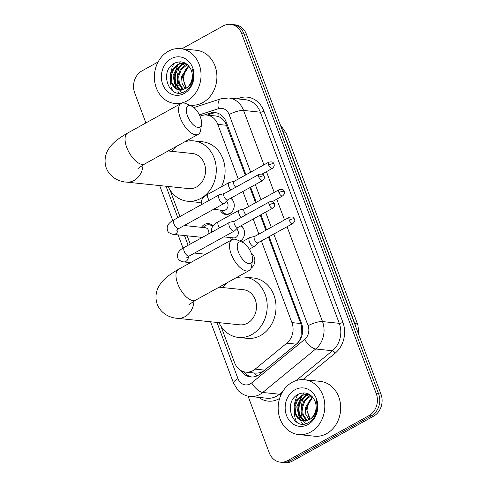 <?xml version="1.0" encoding="UTF-8"?>
<svg xmlns="http://www.w3.org/2000/svg" width="487" height="487" viewBox="0 0 487 487"><rect width="100%" height="100%" fill="white"/><g stroke="black" fill="none" stroke-linecap="round" stroke-linejoin="round"><path stroke-width="0.73" d="M251.249 253.124A8.821 7.451 95.9 0 1 251.048 268.325M241.126 225.7A8.821 7.451 95.9 0 1 244.523 233.663A8.821 7.451 95.9 0 1 240.079 241.211M230.826 198.166A8.821 7.451 95.9 0 1 234.229 206.141A8.821 7.451 95.9 0 1 229.761 213.69A8.821 7.451 95.9 0 1 225.871 214.511A8.821 7.451 95.9 0 1 220.142 210.031M201.441 227.326A9.387 7.926 95.9 0 1 204.455 224.495A9.387 7.926 95.9 0 1 208.594 223.618A9.387 7.926 95.9 0 1 213.056 225.907M245.29 175.168L225.542 122.943C223.795 119.991 221.609 117.939 218.973 116.789L216.009 116.003L206.677 115.035A16.546 13.971 -84.1 0 0 201.703 115.571L199.999 116.119M256.74 376.013A16.546 6.739 -129.4 0 1 254.543 373.042C258.317 373.426 261.714 372.452 264.733 370.114L296.352 344.157C298.695 342.154 300.266 339.567 301.076 336.383L301.49 326.077L300.753 323.52L268.416 237.035M265.878 230.248L260.228 215.132M255.584 202.708L249.934 187.592M254.543 373.042L245.74 372.123A16.546 13.971 -84.1 0 0 255.176 369.122L286.8 343.158A16.546 13.971 -84.1 0 0 291.92 322.601L261.379 240.925M238.253 179.058L217.805 124.386A16.546 13.971 -84.1 0 0 206.677 115.035M258.841 234.137L253.191 219.022M248.547 206.598L242.897 191.488M220.897 326.089L234.618 362.772A16.546 13.971 -84.1 0 0 245.74 372.123M169.975 189.887L179.947 216.551M187.148 235.818L190.24 244.09M231.855 239.774A8.821 7.451 95.9 0 1 230.442 237.571M200.888 238.198A9.387 7.926 95.9 0 1 200.413 237.199M181.907 48.785L223.277 25.89A16.546 13.971 95.9 0 1 230.564 24.35A16.546 13.971 95.9 0 1 241.692 33.7L376.25 393.599A16.546 13.971 95.9 0 1 368.988 415.618L287.659 460.617L290.008 460.86A16.546 13.971 95.9 0 1 282.722 462.407A16.546 13.971 95.9 0 0 290.008 460.86L371.338 415.861L290.008 460.86L292.364 461.11A16.546 13.971 95.9 0 1 285.072 462.65L280.372 462.163A16.546 13.971 95.9 0 1 269.244 452.813L248.06 396.144M376.25 393.599L378.6 393.843A16.546 13.971 95.9 0 1 371.338 415.861A16.546 13.971 95.9 0 0 378.6 393.843L244.042 33.944L378.6 393.843L380.956 394.086A16.546 13.971 95.9 0 1 373.687 416.105L292.364 461.11M230.564 24.35L232.914 24.593A16.546 13.971 95.9 0 1 244.042 33.944A16.546 13.971 95.9 0 0 232.914 24.593L235.264 24.837A16.546 13.971 95.9 0 1 246.392 34.187L380.956 394.086M298.732 410.955A22.061 18.628 95.9 0 1 298.896 406.292M174.949 79.886A22.061 18.628 95.9 0 1 175.119 75.229M145.911 122.949L134.686 92.914A16.546 13.971 95.9 0 1 141.948 70.895L158.105 61.952M287.659 460.617A16.546 13.971 95.9 0 1 280.372 462.163M305.392 423.751A22.061 18.628 95.9 0 1 303.821 421.243M308.545 394.02L302.622 395.31L297.581 399.906L295.055 406.584L295.633 413.56L299.079 418.948L303.827 421.231A22.061 18.628 95.9 0 1 303.358 420.318M302.007 416.738A22.061 18.628 95.9 0 1 301.849 403.364M303.352 399.109A22.061 18.628 95.9 0 1 304.521 396.868M305.264 395.681A22.061 18.628 95.9 0 1 306.445 394.093M306.597 393.91A22.061 18.628 95.9 0 1 307.06 393.368M181.614 92.682A22.061 18.628 95.9 0 1 180.038 90.174M184.768 62.951L178.845 64.247L173.804 68.837L171.278 75.522L171.856 82.498L175.302 87.885L180.044 90.162A22.061 18.628 95.9 0 1 179.575 89.255M178.224 85.669A22.061 18.628 95.9 0 1 178.072 72.301M179.569 68.04A22.061 18.628 95.9 0 1 180.738 65.8M181.487 64.619A22.061 18.628 95.9 0 1 182.668 63.03M182.82 62.841A22.061 18.628 95.9 0 1 183.276 62.306M245.965 174.79L226.212 121.951A16.546 13.971 -84.1 0 0 215.084 112.6A16.546 13.971 -84.1 0 0 210.11 113.136L204.242 115.029M240.992 370.583A16.546 13.971 -84.1 0 0 250.665 376.956A16.546 13.971 -84.1 0 0 260.101 373.955L296.461 344.102A16.546 13.971 -84.1 0 0 301.581 323.545L269.098 236.658M266.559 229.87L260.91 214.755M256.265 202.33L250.61 187.215M251.846 377.023A16.546 13.971 95.9 0 1 244.011 371.812M207.182 115.084L212.46 113.38A16.546 13.971 95.9 0 1 216.252 112.777M186.996 100.925A27.576 23.285 95.9 0 1 174.851 103.494A27.576 23.285 95.9 0 1 154.616 80.958A27.576 23.285 95.9 0 1 168.411 51.214A27.576 23.285 95.9 0 1 180.561 48.645A27.576 23.285 95.9 0 1 200.796 71.181A27.576 23.285 95.9 0 1 186.996 100.925M180.561 48.645L196.431 50.295A27.576 23.285 95.9 0 1 216.672 72.837A27.576 23.285 95.9 0 1 202.872 102.574A27.576 23.285 95.9 0 1 190.721 105.149L189.084 104.979M172.757 90.996A27.576 23.285 95.9 0 1 171.418 87.258M170.955 85.395A27.576 23.285 95.9 0 1 170.249 79.028M170.547 74.243A27.576 23.285 95.9 0 1 171.856 68.564M172.635 66.451A27.576 23.285 95.9 0 1 174.036 63.493M192.061 83.125C193.783 78.602 193.954 74.067 192.578 69.525C194.258 78.243 192.109 84.501 186.131 88.293A13.788 11.639 95.9 0 0 190.989 69.586C187.288 62.58 181.98 60.364 175.077 62.939C158.007 70.572 169.421 100.937 184.652 91.574C187.952 89.815 190.423 86.996 192.061 83.125M171.199 58.671A19.303 16.296 95.9 0 1 192.688 67.778A19.303 16.296 95.9 0 1 184.214 93.467A19.303 16.296 95.9 0 1 162.725 84.361A19.303 16.296 95.9 0 1 171.199 58.671M184.981 62.987L177.907 64.15L172.873 68.74L170.34 75.424L170.919 82.4L174.37 87.788L179.575 90.125L186.131 88.293M185.888 63.493L182.576 64.631L177.536 69.227L175.01 75.911L175.588 82.887L179.033 88.275L181.943 90.052M185.571 63.304L181.645 64.534L176.604 69.13L174.078 75.814L174.656 82.79L178.102 88.177L181.462 90.119M187.337 64.546L181.267 69.617L178.741 76.301L179.319 83.271L182.765 88.664L183.885 89.517M186.959 64.241L185.377 64.923L180.336 69.519L177.81 76.203L178.388 83.18L181.834 88.567L183.398 89.693M188.877 66.098L182.473 76.69L185.882 88.464M188.493 65.66L181.541 76.593L182.077 83.423L185.377 88.786M186.363 88.135L183.155 79.229L185.37 69.483M178.565 64.217L172.988 75.735L175.977 88.944M310.779 431.987A27.576 23.285 95.9 0 1 298.628 434.562A27.576 23.285 95.9 0 1 278.394 412.026A27.576 23.285 95.9 0 1 292.194 382.283A27.576 23.285 95.9 0 1 304.338 379.708A27.576 23.285 95.9 0 1 324.579 402.25A27.576 23.285 95.9 0 1 310.779 431.987M304.338 379.708L320.215 381.364A27.576 23.285 95.9 0 1 340.45 403.9A27.576 23.285 95.9 0 1 326.649 433.643A27.576 23.285 95.9 0 1 314.505 436.212L298.628 434.562M296.534 422.059A27.576 23.285 95.9 0 1 295.201 418.321M294.738 416.458A27.576 23.285 95.9 0 1 294.026 410.091M294.331 405.312A27.576 23.285 95.9 0 1 295.639 399.626M296.419 397.514A27.576 23.285 95.9 0 1 297.819 394.561M315.844 414.193C317.567 409.67 317.737 405.135 316.361 400.588C318.041 409.305 315.893 415.563 309.915 419.356A13.788 11.639 95.9 0 0 314.772 400.655C311.065 393.648 305.763 391.432 298.86 394.001C281.79 401.641 293.204 432.006 308.429 422.643C311.735 420.878 314.206 418.065 315.844 414.193M294.982 389.74A19.303 16.296 95.9 0 1 316.465 398.847A19.303 16.296 95.9 0 1 307.991 424.536A19.303 16.296 95.9 0 1 286.502 415.423A19.303 16.296 95.9 0 1 294.982 389.74M308.758 394.05L301.69 395.213L296.65 399.809L294.124 406.493L294.702 413.463L298.147 418.85L303.358 421.194L309.915 419.356M309.671 394.561L306.353 395.7L301.319 400.29L298.787 406.974L299.365 413.95L302.811 419.337L305.726 421.121M309.355 394.373L305.422 395.602L300.382 400.192L297.855 406.876L298.434 413.853L301.879 419.24L305.246 421.188M311.12 395.608L305.051 400.679L302.524 407.363L303.103 414.34L306.548 419.727L307.668 420.579M310.743 395.304L309.154 395.992L304.113 400.582L301.587 407.266L302.165 414.242L305.611 419.63L307.175 420.762M312.66 397.167L306.256 407.753L309.665 419.532M312.27 396.722L305.319 407.656L305.854 414.486L309.16 419.849M310.14 419.197L306.932 410.298L309.148 400.545M302.348 395.28L296.772 406.797L299.755 420.007M187.501 115.851A12.132 5.6 61 0 0 195.543 126.541A12.132 5.6 61 0 0 201.533 124.179A12.132 5.6 61 0 0 200.431 117.197A12.132 5.6 61 0 0 191.501 106.05A12.132 5.6 61 0 0 187.501 115.851M201.533 124.179L200.693 130.023A17.648 8.145 -119 0 1 198.227 134.333A17.648 8.145 -119 0 1 180.281 117.915A17.648 8.145 -119 0 1 181.14 103.451A17.648 8.145 -119 0 1 186.101 103.658L191.501 106.05M137.998 168.514L144.724 163.942A17.648 8.145 61 0 1 126.778 147.524A17.648 8.145 61 0 1 127.637 133.061C118.7 138.131 112.686 142.971 109.593 147.591C106.872 151.067 103.11 158.628 106.294 168.106C110.604 178.626 120.435 181.754 126.31 182.101L188.792 188.603A17.648 14.902 -84.1 0 0 196.565 186.959A17.648 14.902 -84.1 0 0 205.398 167.924A17.648 14.902 -84.1 0 0 192.45 153.502L168.167 150.97M184.591 141.881A30.334 25.61 95.9 0 1 193.759 140.883A30.334 25.61 95.9 0 1 216.021 165.677A30.334 25.61 95.9 0 1 200.845 198.392A30.334 25.61 95.9 0 1 187.483 201.222A30.334 25.61 95.9 0 1 168.076 186.448M171.728 151.341A30.334 25.61 95.9 0 1 176.507 146.356M201.21 202.093A30.334 25.61 95.9 0 1 196.298 202.142L187.483 201.222M193.759 140.883L202.58 141.802A30.334 25.61 95.9 0 1 221.342 186.844M238.423 252.059A12.132 5.6 61 0 0 246.471 262.749A12.132 5.6 61 0 0 252.455 260.381A12.132 5.6 61 0 0 251.359 253.404A12.132 5.6 61 0 0 242.429 242.252A12.132 5.6 61 0 0 238.423 252.059M252.455 260.381L251.615 266.231A17.648 8.145 -119 0 1 249.155 270.541A17.648 8.145 -119 0 1 231.203 254.117A17.648 8.145 -119 0 1 232.068 239.659A17.648 8.145 -119 0 1 237.023 239.86L242.429 242.252M188.926 304.716L195.652 300.144A17.648 8.145 61 0 1 177.7 283.726A17.648 8.145 61 0 1 178.565 269.262C169.628 274.333 163.614 279.179 160.515 283.793C157.8 287.269 154.032 294.83 157.216 304.308C161.532 314.827 171.363 317.956 177.231 318.303L239.72 324.811A17.648 14.902 -84.1 0 0 247.493 323.167A17.648 14.902 -84.1 0 0 256.326 304.132A17.648 14.902 -84.1 0 0 243.372 289.704L219.089 287.178M235.513 278.089A30.334 25.61 95.9 0 1 244.687 277.091A30.334 25.61 95.9 0 1 266.949 301.879A30.334 25.61 95.9 0 1 251.767 334.599A30.334 25.61 95.9 0 1 238.405 337.424A30.334 25.61 95.9 0 1 218.998 322.656M222.656 287.549A30.334 25.61 95.9 0 1 227.435 282.557M244.687 277.091L253.502 278.004A30.334 25.61 95.9 0 1 275.764 302.798A30.334 25.61 95.9 0 1 260.588 335.513A30.334 25.61 95.9 0 1 247.219 338.343L238.405 337.424M212.655 226.461A8.273 6.982 -84.1 0 0 209.063 224.793A8.273 6.982 -84.1 0 0 205.423 225.56A8.273 6.982 -84.1 0 0 203.262 227.38L203.164 227.502M224.318 193.57L219.552 194.678A4.961 2.289 61 0 0 219.272 194.788A4.961 2.289 61 0 0 219.028 198.854A4.961 2.289 61 0 0 223.35 203.603A4.961 2.289 61 0 0 224.081 203.475A4.961 2.289 61 0 0 224.318 203.292L227.788 199.847M224.422 193.546A3.586 1.656 61 0 0 224.221 193.625A3.586 1.656 61 0 0 224.044 196.565A3.586 1.656 61 0 0 227.167 199.993A3.586 1.656 61 0 0 227.691 199.901L262.536 180.616C265.555 177.798 264.064 176.678 264.155 176.227A3.586 0.974 -20.5 0 0 263.583 175.941A3.586 0.974 159.5 0 0 258.889 177.286A3.586 1.656 61 0 0 262.536 180.616M208.716 233.87A4.961 4.188 -84.1 0 0 205.197 227.715L184.22 225.53M234.612 221.11L229.852 222.218A4.961 2.289 61 0 0 229.572 222.328A4.961 2.289 61 0 0 229.328 226.394A4.961 2.289 61 0 0 233.644 231.142A4.961 2.289 61 0 0 234.375 231.015A4.961 2.289 61 0 0 234.618 230.832L238.082 227.386M234.722 221.086A3.586 1.656 61 0 0 234.515 221.165A3.586 1.656 61 0 0 234.344 224.105A3.586 1.656 61 0 0 237.461 227.532A3.586 1.656 61 0 0 237.991 227.435L272.83 208.156C275.849 205.337 274.358 204.217 274.455 203.767A3.586 0.974 -20.5 0 0 273.877 203.481A3.586 0.974 159.5 0 0 269.183 204.82A3.586 1.656 61 0 0 272.83 208.156M221.299 210.153L221.372 210.293A8.273 6.982 -84.1 0 0 226.516 214.024A8.273 6.982 -84.1 0 0 230.162 213.251A8.273 6.982 -84.1 0 0 232.189 211.583M213.476 209.337L223.332 210.366A4.961 4.188 -84.1 0 0 225.518 209.903A4.961 4.188 -84.1 0 0 228.019 205.794A4.961 4.188 -84.1 0 0 226.309 201.314M234.101 181.359L229.334 182.467A4.961 2.289 61 0 0 229.054 182.57A4.961 2.289 61 0 0 228.811 186.643A4.961 2.289 61 0 0 230.844 189.96M234.204 181.334A3.586 1.656 61 0 0 234.004 181.407A3.586 1.656 61 0 0 233.827 184.348A3.586 1.656 61 0 0 235.799 187.221M233.279 201.119A8.273 6.982 -84.1 0 0 230.558 198.312M231.593 237.693L231.666 237.833A8.273 6.982 -84.1 0 0 232.719 239.373M239.823 241.102A8.273 6.982 -84.1 0 0 240.456 240.791A8.273 6.982 -84.1 0 0 242.483 239.123M223.777 236.877L233.626 237.906A4.961 4.188 -84.1 0 0 235.811 237.443A4.961 4.188 -84.1 0 0 238.32 233.334A4.961 4.188 -84.1 0 0 236.603 228.853M244.395 208.899L239.634 210.007A4.961 2.289 61 0 0 239.354 210.11A4.961 2.289 61 0 0 239.111 214.177A4.961 2.289 61 0 0 241.138 217.5M244.504 208.874A3.586 1.656 61 0 0 244.297 208.947A3.586 1.656 61 0 0 244.127 211.888A3.586 1.656 61 0 0 246.093 214.761M243.573 228.659A8.273 6.982 -84.1 0 0 240.852 225.852M254.689 236.439L249.928 237.54A4.961 2.289 61 0 0 249.648 237.65A4.961 2.289 61 0 0 249.405 241.716A4.961 2.289 61 0 0 253.727 246.465A4.961 2.289 61 0 0 254.458 246.337A4.961 2.289 61 0 0 254.695 246.154L258.165 242.709M254.798 236.408A3.586 1.656 61 0 0 254.598 236.487A3.586 1.656 61 0 0 254.421 239.427A3.586 1.656 61 0 0 257.538 242.855A3.586 1.656 61 0 0 258.067 242.763L292.906 223.484C295.932 220.66 294.434 219.54 294.532 219.089A3.586 0.974 -20.5 0 0 293.953 218.803A3.586 0.974 159.5 0 0 289.266 220.148A3.586 1.656 61 0 0 292.906 223.484M251.146 268.094A8.273 6.982 -84.1 0 0 252.783 266.663M253.873 256.199A8.273 6.982 -84.1 0 0 251.408 253.544M226.412 122.487A16.546 4.499 159.5 0 0 225.542 122.943M218.973 116.789A16.546 8.303 -107.9 0 1 218.931 113.672M302.238 325.693A16.546 4.499 159.5 0 0 301.49 326.077M301.49 336.949A16.546 6.739 -129.4 0 1 301.076 336.383M226.644 125.305L217.805 124.386M300.753 323.52L291.92 322.601M296.352 344.157L286.8 343.158M264.733 370.114L255.176 369.122M357.89 324.975A19.303 5.247 159.5 0 0 354.792 323.447L283.142 131.819A19.303 5.247 -20.5 0 1 286.24 133.353L357.89 324.975L359.12 335.695M355.729 326.625A22.061 18.628 -84.1 0 0 354.792 323.447L354.536 323.423M282.886 131.794L283.142 131.819A22.061 18.628 -84.1 0 0 281.79 128.866M246.392 34.187L241.692 33.7M373.687 416.105L368.988 415.618M216.971 322.443L237.991 378.667A11.031 9.314 -84.1 0 0 250.269 383.872A11.031 9.314 -84.1 0 0 251.7 382.898L304.661 339.415A11.031 9.314 -84.1 0 0 308.076 325.712L273.81 234.052M287.05 226.723L322.516 321.584A22.061 18.628 95.9 0 1 315.686 348.996L262.724 392.479A22.061 18.628 95.9 0 1 259.863 394.427A22.061 18.628 95.9 0 1 250.148 396.485L266.9 398.226A22.061 18.628 -84.1 0 0 276.616 396.168A22.061 18.628 -84.1 0 0 279.477 394.22L282.722 391.56M280.914 395.006A2.758 1.126 50.6 0 0 279.477 394.22L262.724 392.479A11.031 4.493 -129.4 0 1 251.7 382.898M236.999 98.837L239.781 97.936A24.819 20.953 95.9 0 1 263.936 111.158L342.878 322.297A24.819 20.953 95.9 0 1 335.196 353.136L302.944 379.617M279.611 398.463A24.819 20.953 95.9 0 1 258.822 397.386M228.738 97.978A22.061 18.628 95.9 0 1 243.573 110.446L260.326 112.193A22.061 18.628 -84.1 0 0 245.491 99.725L228.738 97.978L220.879 98.812L193.869 107.56M304.661 339.415A11.031 4.493 -129.4 0 0 315.686 348.996L332.438 350.737A22.061 18.628 -84.1 0 0 339.269 323.325L260.326 112.193A2.758 0.749 159.5 0 0 263.936 111.158M296.078 380.597L332.438 350.737A2.758 1.126 50.6 0 1 335.196 353.136M308.076 325.712A11.031 3.001 -20.5 0 1 322.516 321.584L339.269 323.325A2.758 0.749 159.5 0 0 342.878 322.297M250.677 172.185L229.133 114.573A11.031 3.001 -20.5 0 1 243.573 110.446L263.917 164.856M266.456 171.649L274.211 192.395M276.75 199.183L284.511 219.935M229.133 114.573A11.031 9.314 -84.1 0 0 218.401 108.692L199.408 114.847M166.043 186.235L177.816 217.726M184.476 235.538L188.116 245.265M271.271 227.265L265.616 212.149M260.971 199.725L255.322 184.61M239.866 99.135A2.758 1.382 72.1 0 0 239.781 97.936M218.401 108.692A11.031 5.534 -107.9 0 1 220.879 98.812M210.591 321.779L233.535 383.141A11.031 3.001 -20.5 0 1 237.991 378.667M212.46 113.38L210.11 113.136M175.57 82.827A22.061 18.628 95.9 0 1 175.996 72.161M178.747 88.013A22.061 18.628 95.9 0 1 178.419 87.155M178.352 70.335A22.061 18.628 95.9 0 1 180.16 66.269M179.009 92.95A22.609 19.09 95.9 0 1 177.706 90.972M177.079 89.833A22.609 19.09 95.9 0 1 176.866 89.401M176.617 88.865A22.609 19.09 95.9 0 1 174.936 83.575M175.515 71.035A22.609 19.09 95.9 0 1 177.798 65.617M179.064 63.62A22.609 19.09 95.9 0 1 180.482 61.812M299.347 413.889A22.061 18.628 95.9 0 1 299.773 403.23M302.53 419.082A22.061 18.628 95.9 0 1 302.202 418.223M302.135 401.398A22.061 18.628 95.9 0 1 303.937 397.337M302.792 424.019A22.609 19.09 95.9 0 1 301.483 422.04M300.863 420.896A22.609 19.09 95.9 0 1 300.643 420.464M300.4 419.934A22.609 19.09 95.9 0 1 298.72 414.638M299.292 402.098A22.609 19.09 95.9 0 1 301.575 396.686M302.841 394.689A22.609 19.09 95.9 0 1 304.259 392.881M126.31 182.101A17.648 14.902 -84.1 0 0 134.083 180.458A17.648 14.902 -84.1 0 0 143.044 164.904M177.231 318.303A17.648 14.902 -84.1 0 0 185.005 316.66A17.648 14.902 -84.1 0 0 193.966 301.112M264.155 176.227C263.126 175.582 264.563 173.451 259.06 174.346A3.586 1.656 61 0 0 258.889 177.286M202.336 237.394L173.366 234.381A4.961 4.188 -84.1 0 0 175.551 233.918A4.961 4.188 -84.1 0 0 178.072 228.963M173.366 234.381C169.92 233.571 168.003 232.336 167.601 230.655C166.201 226.333 168.386 222.699 174.157 219.753A4.961 2.289 61 0 0 173.914 223.819A4.961 2.289 61 0 0 174.023 224.099A4.961 2.289 61 0 0 178.966 228.44L176.477 230.162M274.455 203.767C273.426 203.122 274.857 200.991 269.36 201.886A3.586 1.656 61 0 0 269.183 204.82M190.539 262.633L183.66 261.921A4.961 4.188 -84.1 0 0 185.845 261.458A4.961 4.188 -84.1 0 0 188.366 256.503M183.66 261.921C180.22 261.111 178.297 259.869 177.901 258.195C176.495 253.873 178.68 250.239 184.457 247.293A4.961 2.289 61 0 0 184.214 251.359A4.961 2.289 61 0 0 184.323 251.639A4.961 2.289 61 0 0 189.26 255.979L186.771 257.702M268.672 165.069A3.586 0.974 159.5 0 1 273.365 163.729A3.586 0.974 -20.5 0 1 273.938 164.009C272.909 163.364 274.345 161.234 268.842 162.128A3.586 1.656 61 0 0 268.672 165.069A3.586 1.656 61 0 0 272.318 168.405L262.006 174.109M201.697 204.99C200.297 200.668 202.482 197.028 208.253 194.082A4.961 2.289 61 0 0 208.01 198.154A4.961 2.289 61 0 0 208.119 198.434A4.961 2.289 61 0 0 209.173 200.376M278.966 192.608A3.586 0.974 159.5 0 1 283.659 191.269A3.586 0.974 -20.5 0 1 284.238 191.549C283.209 190.904 284.639 188.773 279.142 189.668A3.586 1.656 61 0 0 278.966 192.608A3.586 1.656 61 0 0 282.612 195.944L272.306 201.648M211.997 232.53C210.591 228.202 212.776 224.568 218.547 221.622A4.961 2.289 61 0 0 218.31 225.688A4.961 2.289 61 0 0 218.419 225.974A4.961 2.289 61 0 0 219.467 227.916M294.532 219.089C293.503 218.444 294.939 216.313 289.436 217.208A3.586 1.656 61 0 0 289.266 220.148M286.24 133.353L280.177 124.55M233.535 383.141L238.009 390.391C241.357 393.898 245.399 395.931 250.148 396.485M159.669 185.571L172.757 220.574M178.102 234.874L183.051 248.114M188.396 262.414L188.834 263.577M174.851 103.494L180.08 104.041M144.724 163.942L198.227 134.333M127.637 133.061L181.14 103.451M195.652 300.144L249.155 270.541M178.565 269.262L232.068 239.659M178.966 228.44L224.081 203.475M209.063 224.793L212.204 225.116M174.157 219.753L219.272 194.788M259.06 174.346L224.221 193.625M189.26 255.979L234.375 231.015M205.721 254.238L194.514 253.07M184.457 247.293L229.572 222.328M269.36 201.886L234.515 221.165M226.516 214.024L228.506 214.231M208.253 194.082L229.054 182.57M268.842 162.128L234.004 181.407M272.318 168.405C275.338 165.586 273.846 164.46 273.938 164.009M218.547 221.622L239.354 210.11M279.142 189.668L244.297 208.947M282.612 195.944C285.632 193.126 284.14 192 284.238 191.549M249.307 249.186L254.458 246.337M241.82 241.984L249.648 237.65M289.436 217.208L254.598 236.487"/></g></svg>
